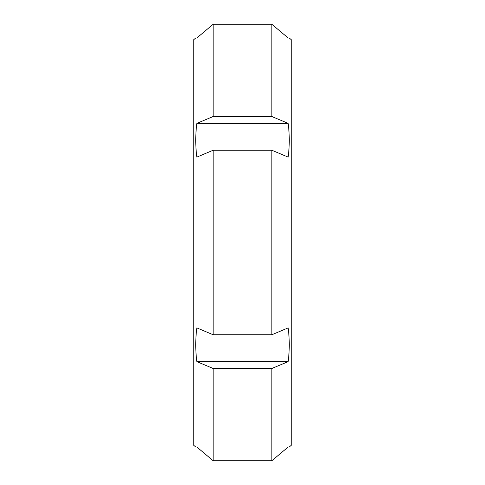 <?xml version="1.0" encoding="UTF-8"?>
<svg xmlns="http://www.w3.org/2000/svg" width="485" height="485" viewBox="0 0 485 485"><rect width="100%" height="100%" fill="white"/><g stroke="black" fill="none" stroke-linecap="round" stroke-linejoin="round"><path stroke-width="0.73" d="M196.843 447.012C195.376 447.012 195.376 447.012 196.843 447.012L213.151 460.75L271.849 460.75L288.157 447.012C289.624 447.012 289.624 447.012 288.157 447.012M288.157 361.622L271.849 368.491L213.151 368.491L196.843 361.622L288.157 361.622C289.624 350.376 289.624 339.13 288.157 327.884L271.849 334.759L213.151 334.759L196.843 327.884C195.376 339.13 195.376 350.376 196.843 361.622M288.157 157.116L271.849 150.241L213.151 150.241L196.843 157.116C195.376 145.87 195.376 134.624 196.843 123.378L213.151 116.509L271.849 116.509L288.157 123.378C289.624 134.624 289.624 145.87 288.157 157.116M196.843 123.378L288.157 123.378M288.157 37.988C289.624 37.988 289.624 37.988 288.157 37.988L271.849 24.25L271.849 116.509M271.849 24.25L213.151 24.25L213.151 116.509M271.849 150.241L271.849 334.759M213.151 150.241L213.151 334.759M271.849 368.491L271.849 460.75M213.151 368.491L213.151 460.75M213.151 24.25L196.843 37.988C195.376 37.988 195.376 37.988 196.843 37.988M195.74 447.012L193.806 445.388L193.806 39.612L195.74 37.988M289.26 447.012L291.194 445.388L291.194 39.612L289.26 37.988"/></g></svg>
